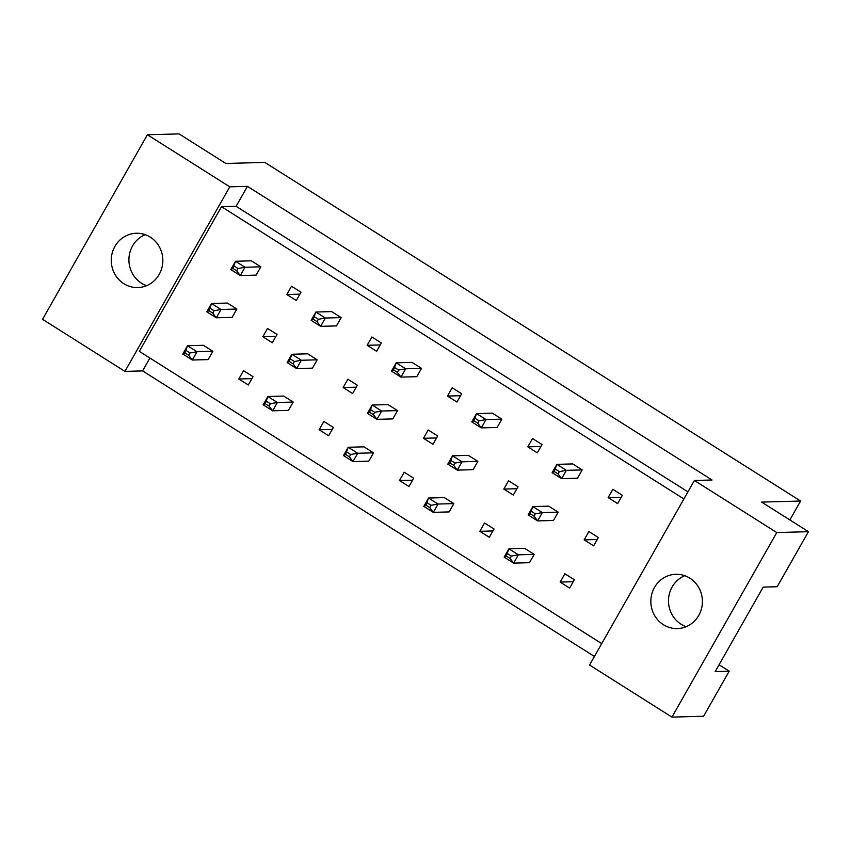 <?xml version="1.0" encoding="UTF-8"?>
<svg xmlns="http://www.w3.org/2000/svg" width="851" height="851" viewBox="0 0 851 851"><rect width="100%" height="100%" fill="white"/><g stroke="black" fill="none" stroke-linecap="round" stroke-linejoin="round"><path stroke-width="1.28" d="M654.483 587.445A27.158 25.785 -91.6 0 0 654.376 615.113A27.158 25.785 -91.6 0 0 677.364 628.581A27.158 25.785 -91.6 0 0 698.756 615.422A27.158 25.785 -91.6 0 0 698.862 587.754A27.158 25.785 -91.6 0 0 675.875 574.287A27.158 25.785 -91.6 0 0 654.483 587.445M684.747 575.68A27.158 25.785 -91.6 0 0 672.141 586.956A27.158 25.785 -91.6 0 0 686.151 626.698M114.906 246.418A27.158 25.785 -91.6 0 0 114.811 274.086A27.158 25.785 -91.6 0 0 137.788 287.564A27.158 25.785 -91.6 0 0 159.19 274.405A27.158 25.785 -91.6 0 0 159.297 246.726A27.158 25.785 -91.6 0 0 136.309 233.259A27.158 25.785 -91.6 0 0 114.906 246.418M145.181 234.663A27.158 25.785 -91.6 0 0 132.565 245.928A27.158 25.785 -91.6 0 0 146.574 285.67M789.866 519.94L800.61 501.037L761.645 502.101L808.45 531.684L777.186 586.722L763.177 587.105L715.202 671.567L729.201 671.184L719.063 664.769M729.201 671.184L703.607 716.244L671.939 717.106L776.782 532.556L808.45 531.684M800.61 501.037L264.842 162.413L225.866 163.477L179.061 133.894L147.393 134.756L229.781 186.826L124.937 371.387L42.55 319.316L147.393 134.756M671.939 717.106L589.552 665.035L694.395 480.485L776.782 532.556M694.395 480.485L712.053 479.996L247.439 186.348L229.781 186.826M149.904 358.037L142.596 370.908L594.423 656.472M142.596 370.908L124.937 371.387M247.439 186.348L236.11 206.304L221.494 206.697L139.319 351.346L601.731 643.611M558.192 512.142L548.704 506.154L532.864 506.579L542.353 512.579L558.192 512.142L553.469 520.461L537.63 520.897L528.152 514.898L532.864 506.579L530.258 513.77L534.056 516.163L535.375 513.844L531.577 511.44M582.18 469.912L572.691 463.923L556.862 464.348L566.351 470.348L582.18 469.912L577.457 478.23L561.628 478.666L552.139 472.667L556.862 464.348L554.246 471.539L558.043 473.933L559.362 471.614L555.575 469.209M534.194 554.384L524.705 548.384L508.877 548.81L518.365 554.809L534.194 554.384L529.471 562.692L513.642 563.128L504.154 557.128L508.877 548.81L506.271 556.001L510.057 558.405L511.387 556.075L507.59 553.671M564.873 573.765L560.16 582.084L569.638 588.084L574.361 579.765L564.873 573.765M588.871 531.535L584.148 539.853L593.636 545.842L598.359 537.534L588.871 531.535M612.858 489.304L608.135 497.622L617.624 503.611L622.347 495.303L612.858 489.304M221.494 206.697L683.896 498.952M484.538 522.993L479.826 531.311L489.304 537.3L494.027 528.992L484.538 522.993M453.86 503.601L444.371 497.612L428.542 498.037L438.031 504.037L453.86 503.601L449.137 511.919L433.308 512.355L423.819 506.356L428.542 498.037L425.936 505.228L429.723 507.621L431.053 505.303L427.255 502.898M404.204 472.22L399.481 480.538L408.969 486.527L413.692 478.219L404.204 472.22M373.525 452.828L364.037 446.839L348.208 447.264L357.697 453.264L373.525 452.828L368.802 461.146L352.974 461.582L343.485 455.583L348.208 447.264L345.602 454.455L349.389 456.849L350.718 454.519L346.921 452.126M323.869 421.447L319.146 429.755L328.635 435.755L333.358 427.447L323.869 421.447M293.191 402.055L283.702 396.055L267.874 396.492L277.362 402.491L293.191 402.055L288.468 410.373L272.639 410.799L263.15 404.81L267.874 396.492L265.267 403.682L269.054 406.076L270.384 403.746L266.586 401.353M243.535 370.674L238.812 378.982L248.301 384.982L253.024 376.674L243.535 370.674M212.856 351.282L203.368 345.283L187.539 345.719L197.028 351.718L212.856 351.282L208.133 359.601L192.305 360.026L182.816 354.037L187.539 345.719L184.933 352.91L188.72 355.303L190.05 352.974L186.252 350.58M532.524 438.531L527.801 446.849L537.289 452.838L542.013 444.53L532.524 438.531M501.845 419.139L492.357 413.139L476.528 413.575L486.017 419.575L501.845 419.139L497.122 427.457L481.294 427.883L471.805 421.894L476.528 413.575L473.911 420.766L477.709 423.16L479.028 420.83L475.241 418.437M452.189 387.758L447.466 396.066L456.955 402.066L461.678 393.758L452.189 387.758M421.511 368.366L412.022 362.366L396.194 362.803L405.682 368.802L421.511 368.366L416.788 376.685L400.959 377.11L391.471 371.121L396.194 362.803L393.577 369.994L397.374 372.387L398.694 370.057L394.907 367.664M371.855 336.985L367.132 345.293L376.621 351.293L381.344 342.985L371.855 336.985M341.177 317.593L331.688 311.594L315.859 312.03L325.348 318.029L341.177 317.593L336.453 325.912L320.625 326.337L311.136 320.338L315.859 312.03L313.242 319.221L317.04 321.614L318.359 319.285L314.572 316.891M291.521 286.213L286.798 294.52L296.286 300.52L301.009 292.201L291.521 286.213M260.842 266.82L251.353 260.821L235.525 261.257L245.014 267.257L260.842 266.82L256.119 275.128L240.29 275.564L230.802 269.565L235.525 261.257L232.908 268.437L236.706 270.841L238.025 268.512L234.227 266.118M508.536 480.762L503.813 489.08L513.302 495.069L518.025 486.761L508.536 480.762M477.858 461.37L468.369 455.381L452.53 455.806L462.019 461.806L477.858 461.37L473.135 469.688L457.295 470.124L447.807 464.125L452.53 455.806L449.924 462.997L453.721 465.391L455.04 463.072L451.243 460.668M428.202 429.989L423.479 438.308L432.968 444.296L437.691 435.989L428.202 429.989M397.523 410.597L388.035 404.597L372.195 405.033L381.684 411.033L397.523 410.597L392.8 418.915L376.961 419.341L367.472 413.352L372.195 405.033L369.589 412.224L373.387 414.618L374.706 412.288L370.908 409.895M347.868 379.216L343.144 387.524L352.633 393.524L357.356 385.216L347.868 379.216M317.189 359.824L307.7 353.825L291.861 354.261L301.35 360.26L317.189 359.824L312.466 368.143L296.627 368.568L287.138 362.579L291.861 354.261L289.255 361.452L293.052 363.845L294.372 361.515L290.574 359.122M267.533 328.443L262.81 336.751L272.299 342.751L277.022 334.443L267.533 328.443M236.855 309.051L227.366 303.052L211.527 303.488L221.015 309.487L236.855 309.051L232.132 317.359L216.292 317.795L206.804 311.796L211.527 303.488L208.921 310.679L212.718 313.072L214.037 310.743L210.24 308.349M236.11 206.304L687.927 491.867M621.241 497.261L608.135 497.622M597.242 539.491L584.148 539.853M573.255 581.722L560.16 582.084M492.92 530.95L479.826 531.311M412.586 480.177L399.481 480.538M332.252 429.404L319.146 429.755M251.917 378.631L238.812 378.982M540.906 446.488L527.801 446.849M460.561 395.715L447.466 396.066M380.227 344.942L367.132 345.293M299.892 294.169L286.798 294.52M516.908 488.719L503.813 489.08M436.574 437.946L423.479 438.308M356.239 387.173L343.144 387.524M275.905 336.4L262.81 336.751M559.362 471.614L566.351 470.348L561.628 478.666L558.043 473.933M552.139 472.667L554.246 471.539M535.375 513.844L542.353 512.579L537.63 520.897L534.056 516.163M528.152 514.898L530.258 513.77M511.387 556.075L518.365 554.809L513.642 563.128L510.057 558.405M504.154 557.128L506.271 556.001M479.028 420.83L486.017 419.575L481.294 427.883L477.709 423.16M471.805 421.894L473.911 420.766M398.694 370.057L405.682 368.802L400.959 377.11L397.374 372.387M391.471 371.121L393.577 369.994M318.359 319.285L325.348 318.029L320.625 326.337L317.04 321.614M311.136 320.338L313.242 319.221M238.025 268.512L245.014 267.257L240.29 275.564L236.706 270.841M230.802 269.565L232.908 268.437M455.04 463.072L462.019 461.806L457.295 470.124L453.721 465.391M447.807 464.125L449.924 462.997M374.706 412.288L381.684 411.033L376.961 419.341L373.387 414.618M367.472 413.352L369.589 412.224M294.372 361.515L301.35 360.26L296.627 368.568L293.052 363.845M287.138 362.579L289.255 361.452M214.037 310.743L221.015 309.487L216.292 317.795L212.718 313.072M206.804 311.796L208.921 310.679M431.053 505.303L438.031 504.037L433.308 512.355L429.723 507.621M423.819 506.356L425.936 505.228M350.718 454.519L357.697 453.264L352.974 461.582L349.389 456.849M343.485 455.583L345.602 454.455M270.384 403.746L277.362 402.491L272.639 410.799L269.054 406.076M263.15 404.81L265.267 403.682M190.05 352.974L197.028 351.718L192.305 360.026L188.72 355.303M182.816 354.037L184.933 352.91"/></g></svg>
